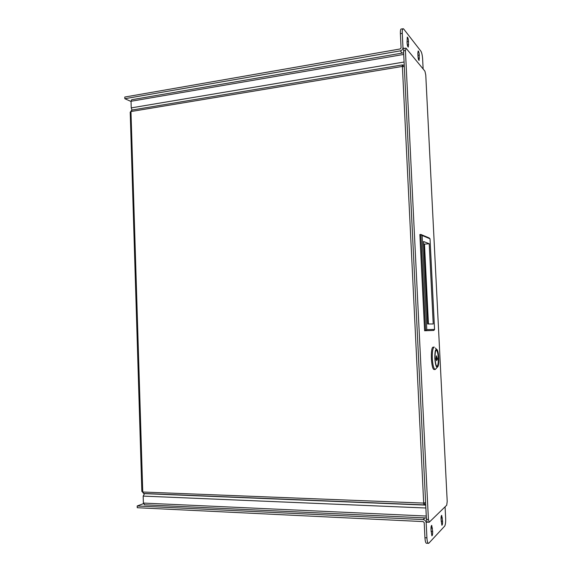 <?xml version="1.0" encoding="UTF-8"?>
<svg xmlns="http://www.w3.org/2000/svg" width="572" height="572" viewBox="0 0 572 572"><rect width="100%" height="100%" fill="white"/><g stroke="black" fill="none" stroke-linecap="round" stroke-linejoin="round"><path stroke-width="0.86" d="M144.566 504.74L143.393 503.067L143.179 496.103L144.594 493.507M425.718 504.747L424.882 504.711M435.221 369.483L434.248 369.505C431.109 370.163 430.115 346.625 433.29 347.14L434.262 347.104C432.775 347.855 432.125 351.723 432.31 358.715C432.782 365.322 433.748 368.911 435.221 369.483L437.215 367.36M434.834 358.572C434.763 351.022 435.571 348.119 437.244 349.864C438.896 352.609 439.382 363.706 437.966 366.552C436.515 368.411 435.471 365.751 434.834 358.572M438.545 357.922C438.209 353.174 437.516 350.586 436.457 350.15C434.191 349.792 434.92 366.781 437.151 366.309C438.223 365.744 438.688 362.948 438.545 357.922M437.022 366.294C438.009 365.465 438.438 362.677 438.288 357.929C437.988 353.446 437.33 350.865 436.329 350.178M437.473 358.951L436.643 360.675L436.078 359.202L436.436 355.791L437.473 358.951L436.071 358.987M436.071 359.052L437.101 359.016M437.087 358.136L436.028 358.179M403.632 52.831L131.717 99.735L131.031 101.273L403.71 54.44M132.003 110.046L131.231 107.886L131.031 101.273M445.073 506.828L445.652 518.325C445.767 522.286 445.438 524.889 444.658 526.14L428.828 543.2L426.469 543.286C425.668 543.007 425.16 541.155 424.939 537.73L424.209 522.651L423.173 521.592L137.244 507.714L137.194 505.97L143.458 503.66M131.031 101.459L124.825 98.706L124.775 97.047L400.171 48.963L401.072 47.848L400.386 33.698C400.278 30.817 400.55 29.229 401.194 28.95L403.646 28.95L420.899 51.173C421.786 52.66 422.365 55.284 422.629 59.038L423.13 68.983M424.86 517.896L423.073 519.569L137.194 505.97M423.073 519.569C424.874 519.841 425.911 520.899 426.183 522.751L426.919 537.837L424.939 537.73M124.825 98.706L400.264 50.865C401.973 50.393 402.874 49.278 402.967 47.512L402.273 33.355C402.166 30.466 402.438 28.886 403.074 28.607M428.435 543.4C427.642 543.121 427.141 541.269 426.919 537.837M442.564 521.228L441.713 515.336C441.219 515.637 440.998 516.981 441.048 519.362L441.899 525.268C442.392 524.96 442.614 523.616 442.564 521.228L441.134 521.156M432.654 531.538L431.738 525.368C431.188 525.682 430.938 527.112 430.981 529.651L431.889 535.842C432.446 535.514 432.697 534.076 432.654 531.538L431.066 531.452M408.522 41.52L408.286 47.097C407.686 46.775 407.278 45.31 407.049 42.7L407.285 37.116C407.886 37.445 408.301 38.91 408.522 41.52L407.007 41.785M417.825 53.246L418.182 50.965C418.725 51.273 419.097 52.653 419.305 55.105L419.097 60.446C418.561 60.146 418.189 58.773 417.982 56.321L417.825 53.246M405.426 50.55L428.407 519.433L429.179 522.265L446.718 505.219L447.204 501.401L425.768 75.025L424.917 71.157L406.106 48.27L405.426 50.55L403.539 50.879L426.433 519.34L427.212 522.172L429.179 522.265M405.841 48.119L403.954 48.448L403.539 50.879M142.757 492.013L130.967 111.533L402.388 66.431L423.68 503.095L142.757 492.013L143.751 493.436M130.967 111.533L130.209 112.205M141.849 491.412L142.664 491.899M423.723 503.482L424.117 504.84L423.73 503.074M404.311 66.731L402.388 66.431M423.68 503.095L425.618 502.659M402.259 66.331L402.288 64.936L402.724 66.245L402.316 66.309M131.939 110.146L131.06 111.411M424.117 504.84L424.202 503.474L423.616 503.217M402.452 66.252L402.874 66.259L402.659 64.979M143.45 493.314L142.292 491.684M425.697 504.225L424.267 504.819M130.616 111.79L131.424 110.51M402.81 64.993L404.039 65.272M424.889 502.738L425.639 503.095M424.202 503.474L424.853 502.924L424.202 503.474M425.625 502.809L424.889 502.781M404.297 66.459L403.682 66.674M403.181 66.609L402.874 66.259L403.525 66.595M424.617 330.752L433.848 330.43L424.617 330.752L419.869 234.527L420.828 234.448L429.229 237.988L430.022 238.789L434.556 329.422L433.848 330.43M426.776 329.644L425.589 330.716L420.828 234.448L422.115 235.471L426.776 329.644L434.556 329.422M430.022 238.789L422.115 235.471M429.222 243.743L433.226 323.981L427.627 323.988L423.537 241.506L429.222 243.743L424.488 244.13L428.449 323.988M424.488 244.13L423.673 244.265M425.282 504.54L425.711 504.554M426.276 516.044L143.393 503.067M425.74 505.112L144.223 493.636M143.179 496.103L425.883 508.007M404.082 62.019L131.231 107.886M403.689 65.115L404.225 65.029M402.273 33.355L400.386 33.698M400.264 50.865L402.159 53.089M426.183 522.751L426.969 521.986M403.811 48.541L402.967 47.512M442.399 517.975L441.041 517.91M432.482 528.113L430.981 528.035M407.336 44.966L408.68 44.73M418.225 58.373L419.455 58.165M417.932 55.334L419.305 55.105M428.407 519.433L426.433 519.34M426.369 517.967L144.323 504.776M436.429 349.106L435.306 348.048M141.856 491.441L130.216 112.133M143.679 493.472L423.852 504.869M131.817 110.074L402.288 64.936"/></g></svg>
